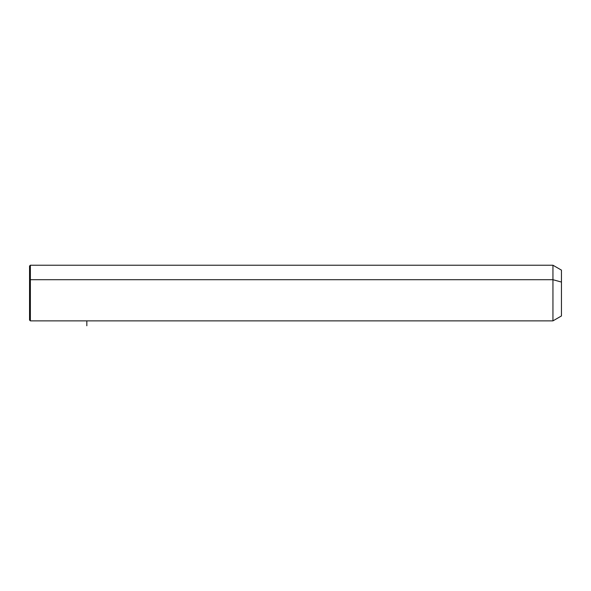 <?xml version="1.0" encoding="UTF-8"?>
<svg xmlns="http://www.w3.org/2000/svg" width="591" height="591" viewBox="0 0 591 591"><rect width="100%" height="100%" fill="white"/><g stroke="black" fill="none" stroke-linecap="round" stroke-linejoin="round"><path stroke-width="0.89" d="M29.55 280.097L30.37 279.706L30.37 320.869L29.55 320.049L29.55 266.039L30.37 265.226L552.947 265.226L561.45 270.131L561.45 282.062L552.947 279.706L561.45 282.062L561.45 315.956L552.947 320.869L552.947 265.226L552.947 320.869L30.37 320.869L30.37 279.706L552.947 279.706L30.37 279.706L30.37 265.226L30.37 279.706L29.55 280.097L29.55 305.99M561.45 304.033L561.45 282.062M86.833 320.869L86.833 325.774"/></g></svg>
